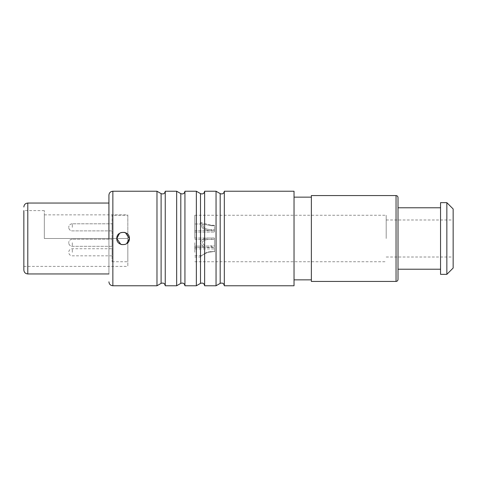 <?xml version="1.0" encoding="UTF-8"?>
<svg xmlns="http://www.w3.org/2000/svg" width="477" height="477" viewBox="0 0 477 477"><rect width="100%" height="100%" fill="white"/><g stroke="black" fill="none" stroke-linecap="round" stroke-linejoin="round"><path stroke-width="0.36" stroke-dasharray="2.38 1.79" d="M127.83 238.5L127.83 266.387L127.83 238.5L44.331 238.5L44.331 214.871L44.331 238.5L127.83 238.5L44.331 238.5L44.331 210.613L44.331 238.5L127.83 238.5M127.83 215.264L127.83 261.736L127.83 215.264L112.071 215.264L112.071 261.736L112.071 215.264M44.331 210.613L23.85 210.613L23.85 270.006M108.923 203.053L108.923 273.947L108.923 203.053M165.245 285.765L165.245 191.235M176.663 285.765L176.663 191.235M184.939 285.765L184.939 191.235M196.357 285.765L196.357 191.235M294.035 191.235L294.035 285.765M224.321 285.765L224.321 191.235M204.627 285.765L204.627 191.235M216.051 285.765L216.051 191.235M156.975 285.765L156.975 191.235M311.362 281.43L311.362 195.57M398.009 197.538L398.009 279.462M398.009 238.5L398.009 207.781L398.009 238.5M440.545 274.341L440.545 202.659M446.848 202.659L446.848 274.341M453.15 268.038L453.15 208.962M386.197 238.5L386.197 215.264L386.197 238.5M194.783 238.5L194.783 215.264L194.783 238.5M194.783 252.285L194.783 247.557L194.783 252.285M194.783 242.757L194.783 247.485L194.783 242.757M194.783 227.35L194.783 222.622L194.783 227.35M208.014 252.285C199.78 256.31 199.78 256.31 208.014 252.285C199.78 256.31 199.78 256.31 208.014 252.285L211.549 251.88L208.014 252.285M202.01 227.35L201.008 222.622L211.549 225.269L201.014 222.622L202.01 227.35C203.786 229.568 206.964 230.695 211.549 230.743C206.923 230.683 203.745 229.55 202.01 227.35M211.549 225.722L202.546 223.999L203.518 227.35C205.462 228.882 208.139 229.646 211.549 229.628C208.139 229.646 205.462 228.888 203.518 227.35L202.546 223.999L211.549 225.722L211.549 225.269L214.477 225.269L214.477 225.722L211.549 225.722L211.549 225.269L214.477 225.269L214.477 232.072L214.477 225.722L211.549 225.722M200.471 242.757C201.127 239.275 204.824 237.719 211.549 238.083C204.77 237.737 201.073 239.293 200.471 242.757L203.673 247.485L200.471 242.757M211.549 239.472C206.291 239.162 203.113 240.259 202.01 242.757L205.116 246.108L211.549 245.792L205.116 246.108L202.01 242.757C203.166 240.241 206.35 239.144 211.549 239.472L211.549 238.083L214.477 238.083L214.477 239.472L211.549 239.472L211.549 238.083L214.477 238.035L214.477 246.937L203.673 247.485L211.549 246.937L211.549 245.792L214.477 245.792L214.477 246.937L214.477 238.035L214.477 245.792L211.549 245.792L211.549 246.937L214.477 246.937L214.477 239.412L211.549 239.472M206.63 252.285C197.961 258.164 197.961 258.164 206.63 252.285C197.961 258.164 197.961 258.164 206.63 252.285L211.549 251.474L206.63 252.285M214.477 230.743L214.477 232.072L214.477 230.743L211.549 230.743L211.549 229.628L214.477 229.628L214.477 230.743L214.477 227.35L214.477 230.695L214.477 229.628L211.549 229.628L211.549 230.743L214.477 230.743M214.477 251.474L211.549 251.474L214.477 251.474L214.477 251.88L211.549 251.88L211.549 251.474L211.549 251.88L214.477 251.88L214.477 247.557L214.477 251.474M214.477 251.88L214.477 248.934L214.477 251.88M126.602 243.741L125.218 244.439M121.665 244.635L120.806 244.373M119.602 233.259L120.985 232.561M124.539 232.365L125.368 232.621M112.071 261.736L127.83 261.736M112.071 252.285L112.071 248.738L112.071 252.285M112.071 242.757L112.071 246.305L112.071 242.757M112.071 227.35L112.071 223.802L112.071 227.35M27.791 203.053L27.791 273.947M112.858 191.235L112.858 285.765M180.801 193.626L180.801 283.374M161.107 283.374L161.107 193.626M200.495 283.374L200.495 193.626M220.183 283.374L220.183 193.626M396.041 195.57L396.041 281.43M72.295 252.285L72.295 248.738L72.295 252.285M72.295 242.757L72.295 246.305L72.295 242.757M72.295 227.35L72.295 223.802L72.295 227.35M44.331 214.871L127.83 214.871M23.85 266.387L127.83 266.387M386.197 219.986L453.15 219.986M386.197 257.014L453.15 257.014M194.783 215.264L386.197 215.264M194.783 261.736L386.197 261.736M194.783 255.63L201.837 255.63L200.298 257.014L194.783 257.014M194.783 232.072L214.477 232.072L194.783 232.072M194.783 247.557L214.477 247.557M194.783 248.934L214.477 248.934M194.783 246.108L205.116 246.108L194.783 246.108M194.783 239.412L214.477 239.412L194.783 239.412M194.783 247.485L203.673 247.485L194.783 247.485M194.783 238.035L214.477 238.035L194.783 238.035M194.783 230.695L214.477 230.695L194.783 230.695M194.783 223.999L202.546 223.999L194.783 223.999M112.071 255.827L72.295 255.827A3.542 3.542 0 0 1 68.748 252.285A3.542 3.542 0 0 1 72.295 248.738L112.071 248.738M112.071 246.305L72.295 246.305A3.542 3.542 0 0 1 68.748 242.757A3.542 3.542 0 0 0 72.295 246.305L112.071 246.305M72.295 239.215A3.542 3.542 0 0 0 68.748 242.757A3.542 3.542 0 0 1 72.295 239.215L112.071 239.215L72.295 239.215M112.071 230.892L72.295 230.892A3.542 3.542 0 0 1 68.748 227.35A3.542 3.542 0 0 0 72.295 230.892L112.071 230.892M72.295 223.802A3.542 3.542 0 0 0 68.748 227.35A3.542 3.542 0 0 1 72.295 223.802L112.071 223.802L72.295 223.802"/><path stroke-width="0.72" d="M23.85 206.994C24.083 204.597 25.394 203.285 27.791 203.053L27.791 273.947C25.394 273.715 24.083 272.403 23.85 270.006L23.85 210.613M108.923 238.5L108.923 195.176L108.923 238.5M165.245 191.235L165.245 285.765L176.663 285.765L176.663 191.235L165.245 191.235C164.774 193.602 163.39 194.401 161.107 193.626L156.975 191.235L156.975 285.765L112.858 285.765L112.858 191.235C110.467 191.474 109.155 192.786 108.923 195.176M184.939 191.235L184.939 285.765L196.357 285.765L196.357 191.235L184.939 191.235C184.462 193.602 183.085 194.401 180.801 193.626L176.663 191.235M294.035 238.5L294.035 191.235L224.321 191.235L224.321 285.765L294.035 285.765L294.035 238.5M204.627 191.235L204.627 285.765L216.051 285.765L216.051 191.235L204.627 191.235C204.156 193.602 202.779 194.401 200.495 193.626L196.357 191.235M120.806 244.373L116.799 238.5C116.412 230.367 129.792 230.373 129.404 238.5C129.792 246.633 116.412 246.627 116.799 238.5L119.602 233.259M396.041 281.43L311.362 281.43L311.362 195.57L396.041 195.57C397.228 195.677 397.884 196.333 398.009 197.538L398.009 279.462C397.884 280.667 397.228 281.323 396.041 281.43L396.041 195.57M440.545 238.5L440.545 202.659L446.848 202.659L446.848 274.341L440.545 274.341L440.545 238.5M446.848 202.659L453.15 208.962L453.15 268.038L446.848 274.341M125.368 232.621L129.404 238.5L126.602 243.741M125.218 244.439L121.665 244.635M120.985 232.561L124.539 232.365M176.663 285.765L180.801 283.374L180.801 193.626M161.107 193.626L161.107 283.374C163.39 282.599 164.774 283.398 165.245 285.765M200.495 193.626L200.495 283.374L196.357 285.765M224.321 191.235C223.85 193.602 222.473 194.401 220.183 193.626L220.183 283.374C222.473 282.599 223.85 283.398 224.321 285.765M27.791 203.053L108.923 203.053M27.791 273.947L108.923 273.947M112.858 285.765C110.467 285.526 109.155 284.214 108.923 281.824M112.858 191.235L156.975 191.235M180.801 283.374C183.085 282.599 184.462 283.398 184.939 285.765M161.107 283.374L156.975 285.765M200.495 283.374C202.779 282.599 204.156 283.398 204.627 285.765M220.183 193.626L216.051 191.235M220.183 283.374L216.051 285.765M294.035 197.144L311.362 197.144M294.035 279.856L311.362 279.856M398.009 207.781L440.545 207.781M398.009 269.219L440.545 269.219"/></g></svg>

